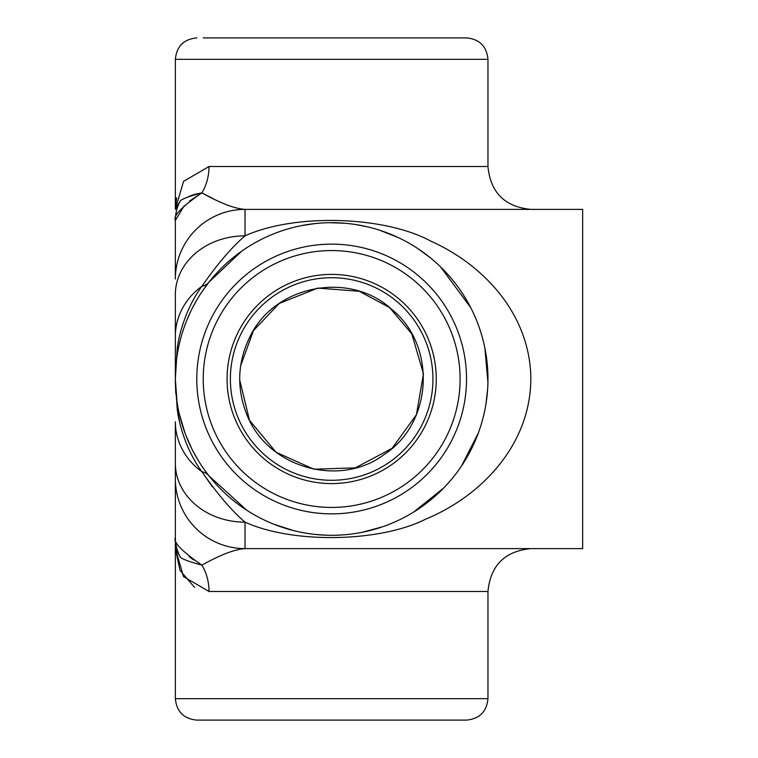 <?xml version="1.0" encoding="UTF-8"?>
<svg xmlns="http://www.w3.org/2000/svg" width="758" height="758" viewBox="0 0 758 758"><rect width="100%" height="100%" fill="white"/><g stroke="black" fill="none" stroke-linecap="round" stroke-linejoin="round"><path stroke-width="1.14" d="M245.024 548.612A69.67 69.67 0 0 1 175.354 478.942A69.67 69.67 0 0 0 245.024 548.612L245.024 522.158C231.721 510.75 217.347 493.932 201.893 471.703A69.67 63.625 0 0 1 175.354 421.732L175.354 548.612L179.949 556.363C180.006 558.258 187.321 561.185 201.893 565.136C220.37 554.818 234.743 549.304 245.024 548.612L582.646 548.612L582.646 209.388L245.024 209.388C234.734 208.687 220.36 203.182 201.893 192.873C187.321 196.815 180.006 199.742 179.949 201.637A42.874 41.671 180 0 0 175.354 220.388C172.928 215.954 181.778 206.773 201.893 192.864L189.519 201.088M175.354 220.388L175.354 279.058L175.354 220.388L184.203 205.75M188.581 196.597L192.996 194.853M194.2 194.465L201.6 192.902M179.949 201.637L175.354 209.388L176.605 197.829M175.354 294.644L175.354 336.268L175.354 294.644A69.67 58.802 0 0 1 245.024 235.842L245.024 209.388A69.67 69.67 0 0 0 175.354 279.058L175.354 279.039M246.909 510.333L209 475.882A42.874 20.949 -38.3 0 0 201.893 471.703C185.464 449.532 177.95 420.283 177.097 407.444L175.354 379L175.354 336.268L175.354 379L177.097 350.556C177.959 337.717 185.464 308.478 201.893 286.297A69.67 63.625 180 0 0 175.354 336.268M175.354 548.602L179.949 556.363A42.874 41.671 180 0 1 175.354 537.611C172.938 542.055 181.778 551.227 201.893 565.136A42.874 33.646 -90 0 1 209 591.486L208.886 591.486M189.168 556.637L193.716 560.01M194.55 587.327L180.053 570.461L175.354 548.64L183.531 576.62L209 591.486L487.962 591.486C490.502 565.449 504.8 551.151 530.837 548.612M202.215 291.394L209 282.118A42.874 20.949 -141.7 0 1 201.893 286.297C217.347 264.068 231.721 247.25 245.024 235.842C295.383 213.036 385.206 216.21 430.752 241.11C482.723 264.324 527.511 311.841 530.704 373.163C533.471 441.109 483.481 495.353 425.835 519.078C380.44 542.216 293.308 544.083 245.033 522.158A69.67 58.802 180 0 1 175.354 463.356M530.837 209.388C504.8 206.849 490.502 192.551 487.962 166.514L209 166.514A42.874 33.646 -90 0 1 201.893 192.864L214.012 199.155M209 166.514L183.521 181.389L175.354 209.35M175.382 382.468L175.761 393.231M177.656 411.414L179.305 420.425M201.893 471.703L212.42 486.825M198.179 460.314L193.025 451.181M191.727 448.632L185.748 435.045M185.104 433.33L179.305 413.915M176.965 401.333L175.354 379.104M209.009 475.891L211.112 478.488M181.029 420.728L181.929 423.836M187.823 440.18L191.253 447.665M193.48 305.948L193.025 306.819M209 282.118A156.3 156.3 0 0 0 331.663 535.3A156.3 156.3 0 0 0 472.329 310.856A156.3 156.3 0 0 0 209 282.118L241.707 251.173M301.94 225.552L315.167 223.572M329.872 222.71L344.909 223.259M355.369 224.501L366.673 226.67M380.213 230.423L397.789 237.377M417.952 248.671L430.61 258.004M440.578 266.892L470.727 307.634M484.855 347.969L487.934 382.335M487.659 388.778L485.906 404.298M478.289 433.131L461.395 466.189M443.563 488.124L413.375 512.247M382.61 526.763L362.371 532.258M343.478 534.854L337.481 535.195M326.281 535.214L315.603 534.475M293.318 530.524L273.837 524.214M179.76 342.152L180.603 338.854M186.809 320.283L190.552 311.775M192.238 308.335L196.189 301.04M175.354 209.388L175.354 59.332L487.962 59.332C486.693 46.314 479.549 39.17 466.53 37.9L203.229 37.9M331.663 720.1L466.53 720.1C479.549 718.83 486.693 711.686 487.962 698.668L175.354 698.668C176.623 711.686 183.777 718.83 196.796 720.1L331.663 720.1M203.229 720.1L196.796 720.1M331.663 507.434A128.434 128.434 0 0 1 220.436 314.778A128.434 128.434 0 0 1 442.89 314.778A128.434 128.434 0 0 1 331.663 507.434M331.663 483.585A104.585 104.585 0 0 1 241.082 326.707A104.585 104.585 0 0 1 422.244 326.707A104.585 104.585 0 0 1 331.663 483.585M331.663 480.288A101.288 101.288 0 0 1 243.943 328.356A101.288 101.288 0 0 1 419.373 328.356A101.288 101.288 0 0 1 331.663 480.288M331.663 513.867A134.867 134.867 0 0 1 214.865 311.566A134.867 134.867 0 0 1 448.461 311.566A134.867 134.867 0 0 1 331.663 513.867M175.354 548.565L175.354 698.668M175.354 378.877L175.354 379.351M175.354 59.332C176.623 46.314 183.777 39.17 196.796 37.9M487.962 166.514L487.962 59.332M487.962 698.668L487.962 591.486M239.708 379.919L249.486 420.283L276.035 452.223L313.916 469.23L355.426 467.838L392.085 448.329L416.426 414.673L423.476 373.751L411.802 333.89L389.565 307.559L359.197 291.261L317.791 288.087L279.209 303.465L253.475 330.583L240.665 365.707M249.401 337.888C273.42 285.216 349.609 270.066 391.943 309.548C436.987 345.913 432.704 423.476 383.936 454.658C340.058 487.877 266.968 468.273 246.426 413.508C236.581 387.878 237.576 362.665 249.401 337.888"/></g></svg>
